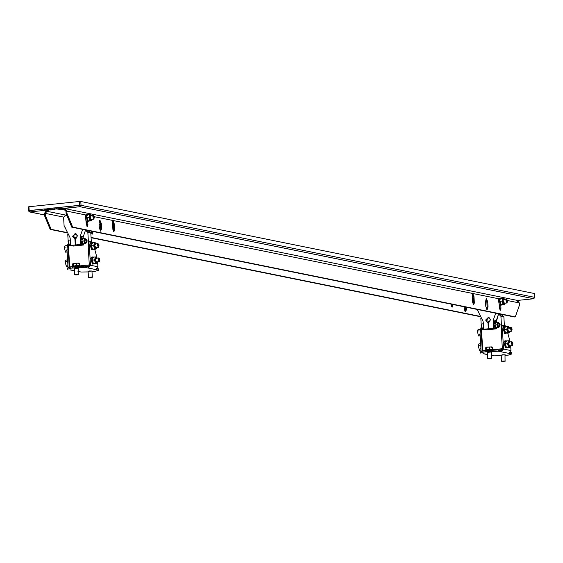 <?xml version="1.0" encoding="UTF-8"?>
<svg xmlns="http://www.w3.org/2000/svg" width="563" height="563" viewBox="0 0 563 563"><rect width="100%" height="100%" fill="white"/><g stroke="black" fill="none" stroke-linecap="round" stroke-linejoin="round"><path stroke-width="0.84" d="M79.46 202.983L79.883 203.067M79.299 202.947L79.869 203.736L79.503 203.771M79.918 203.743L79.995 205.016M49.579 209.908L54.456 209.795L52.648 209.429L49.776 209.781M54.456 209.795L49.79 210.006L55.019 209.584M88.131 214.777L86.505 215.896L87.42 214.376L85.773 214.975L66.835 211.132L66.962 213.356L72.648 227.079L514.399 316.976L71.761 227.171L66.082 213.447L71.761 227.171L515.286 316.878L72.648 227.079L66.962 213.356L66.082 213.447L65.948 211.224L64.062 209.499L54.21 208.859L45.948 209.725L45.892 208.767L45.948 209.725L54.21 208.859L54.154 207.909L44.857 209.105L54.154 207.909L54.21 208.859L56.722 208.831L56.666 207.874L54.154 207.909L56.666 207.874L56.722 208.831L60.663 209.626L60.607 208.676L56.666 207.874L63.119 208.641L79.925 206.698L533.78 298.728M517.453 300.438L533.703 298.749L79.925 206.698L79.355 205.326L55.357 207.824L81.03 205.305L80.009 205.277L79.784 201.463L80.009 205.277L79.355 205.326L79.13 201.512L28.938 206.741L29.163 210.562L28.474 210.78L28.41 206.818L28.474 210.78L44.977 208.908L29.163 210.562L28.938 206.741L79.13 201.512L79.355 205.326L79.925 206.698L81.03 205.305L80.805 201.484L534.526 293.541L534.751 297.355L533.647 298.749L534.751 297.355L534.526 293.541L80.805 201.484L79.784 201.463L80.805 201.484L81.03 205.305L534.751 297.355L81.03 205.305L79.925 206.698L60.607 208.676L60.663 209.626L63.176 209.591L63.119 208.641L63.176 209.591L65.026 209.696L64.062 209.499L65.948 211.224L66.082 213.447L66.962 213.356L66.835 211.132L64.006 208.549L64.752 208.584L66.835 211.132L87.328 215.291M28.945 206.924L28.249 206.966L28.474 210.78L29.733 211.934L29.163 210.562L29.733 211.934L28.474 210.78M44.484 214.925L29.733 211.934L45.856 210.252L29.733 211.934L44.484 214.925M451.132 304.14L451.688 306.736L452.202 307.109L452.8 305.167L451.913 305.259L451.723 306.793L451.913 305.259L452.8 305.167L452.758 304.47L451.688 306.736L451.132 304.14M451.857 304.287L451.913 305.259L451.857 304.287M91.305 231.133L91.86 233.736L92.381 234.102L92.972 232.167L92.093 232.259L91.903 233.793L92.093 232.259L92.972 232.167L92.93 231.463L91.86 233.736L91.305 231.133M92.029 231.28L92.093 232.259L92.029 231.28M64.555 209.52L64.062 209.499M113.839 231.85L112.903 229.591L112.523 223.23L113.212 221.294L114.148 223.56L113.262 223.652L114.148 223.56L114.528 229.922L113.642 230.014L114.528 229.922L113.839 231.85L114.528 229.922L114.148 223.56L113.212 221.294L112.523 223.23L112.903 229.591L113.937 231.857M113.642 230.014L113.262 223.652L113.642 230.014M112.713 221.695L113.262 223.652L112.713 221.695M473.666 304.857L472.723 302.591L472.35 296.229L473.033 294.294L473.976 296.56L473.089 296.652L473.976 296.56L474.349 302.922L473.469 303.014L474.349 302.922L473.666 304.857L474.349 302.922L473.976 296.56L473.033 294.294L472.35 296.229L472.723 302.591L473.757 304.857M473.469 303.014L473.089 296.652L473.469 303.014M472.533 294.695L473.089 296.652L472.533 294.695M487.094 309.587L485.813 306.504L485.51 301.416L486.453 298.777L487.727 301.867L486.84 301.958L487.727 301.867L488.03 306.955L487.143 307.046L488.03 306.955L487.094 309.587L488.03 306.955L487.727 301.867L486.453 298.777L485.51 301.416L485.813 306.504L487.22 309.594M487.143 307.046L486.749 309.39L487.143 307.046L486.84 301.958L487.143 307.046M485.904 299.066L486.84 301.958L485.904 299.066M100.65 231.189L99.369 228.099L99.067 223.011L100.01 220.372L101.291 223.462L100.404 223.553L101.291 223.462L101.593 228.55L100.707 228.641L101.593 228.55L100.65 231.189L101.593 228.55L101.291 223.462L100.01 220.372L99.067 223.011L99.369 228.099L100.777 231.196M100.707 228.641L100.313 230.992L100.707 228.641L100.404 223.553L100.707 228.641M99.461 220.668L100.404 223.553L99.461 220.668M87.223 226.453L87.912 224.517L87.223 226.453L86.287 224.187L85.442 216.009L85.773 214.975L85.442 216.009L86.287 224.187L87.314 226.46M87.912 224.517L87.026 224.609L86.836 226.143L86.836 221.463L87.026 224.609L87.912 224.517L87.701 220.956L87.912 224.517M93.901 218.845L94.288 216.565L93.226 216.354L93.901 218.845L93.226 216.354L93.901 215.777L94.288 216.565L93.62 219.197L94.091 218.803M93.423 215.84L94.408 217.374L93.585 218.55L93.423 215.84L94.408 217.374L93.423 215.84L93.585 218.55L94.408 217.374L93.585 218.55L93.641 215.685M93.31 215.376L90.537 215.664L90.038 216.488L90.847 219.486L93.62 219.197L92.811 216.199L93.62 215.509L92.811 216.199L93.62 219.197L93.986 219M94.105 218.761L91.016 219.464M91.276 215.087L90.544 214.397L89.573 215.77L89.573 214.278L89.573 215.77L90.544 214.397L87.145 214.531L86.547 217.635L86.618 216.079L86.625 217.564L89.045 217.311L89.946 220.64L91.368 220.928L91.889 219.415M91.896 219.38L90.924 220.752L89.763 218.951L90.924 220.752L91.896 219.38L91.368 220.928L87.969 221.062L91.368 220.928L87.969 221.062L87.265 220.414M89.503 217.325L89.763 218.951L89.503 217.325L89.045 217.311L89.503 217.325L89.573 215.77L89.503 217.325M91.312 219.098L90.847 219.486L90.038 216.488L90.988 215.967M89.573 215.77L89.045 217.311L89.573 215.77M86.709 215.685L87.145 214.531L90.544 214.397L91.312 215.157M86.808 219.253L87.525 220.893L86.625 217.564L86.808 219.253M87.525 220.893L89.946 220.64L89.763 218.951L89.045 217.311L86.547 217.635L86.618 216.079M87.701 220.956L86.927 221.491L86.076 220.626L86.927 221.491L88.567 221.146L87.99 221.379L86.505 215.896L87.99 221.379L86.927 221.491L88.145 221.386M87.42 214.376L87.779 214.468M501.183 298.58L499.564 299.699L501.049 305.181L499.986 305.294L499.128 304.428L499.339 307.989L500.373 310.262M500.282 310.255L500.971 308.32L500.085 308.411L499.895 309.946L500.085 308.411L500.971 308.32L500.753 304.759L500.971 308.32L500.282 310.255L499.339 307.989L499.128 304.428L499.986 305.294L501.204 305.188M499.895 305.266L500.085 308.411L499.895 305.266M506.96 302.648L507.347 300.368L506.285 300.156L506.96 302.648L506.285 300.156L506.953 299.572L507.347 300.368L506.679 302.993L507.15 302.605M506.482 299.643L507.467 301.177L506.644 302.352L506.482 299.643L507.467 301.177L506.482 299.643L506.644 302.352L507.467 301.177L506.644 302.352L506.7 299.488M506.369 299.178L503.596 299.467L503.097 300.29L503.906 303.288L506.679 302.993L505.87 300.002L506.679 299.312L505.87 300.002L506.679 302.993L507.045 302.803M504.371 302.901L503.906 303.288L506.77 303L503.906 303.288L503.097 300.29L504.04 299.769M507.164 302.563L506.77 303M504.335 298.883L503.603 298.2L502.632 299.572L502.625 298.08L502.632 299.572L503.603 298.2L500.204 298.334L499.606 301.437L499.677 299.875L499.684 301.367L502.105 301.114L503.005 304.442L504.427 304.731L504.948 303.218M504.955 303.183L503.984 304.555L502.822 302.753L503.984 304.555L504.955 303.183L504.427 304.731L501.028 304.864L504.427 304.731L501.028 304.864L499.867 303.056L500.24 304.062M502.562 301.128L502.822 302.753L502.562 301.128L502.105 301.114L502.562 301.128L502.632 299.572L502.562 301.128M502.632 299.572L502.105 301.114L502.632 299.572M500.584 304.696L499.867 303.056L500.584 304.696L503.005 304.442L502.822 302.753L502.105 301.114L499.606 301.437L499.775 299.453M499.677 299.875L500.204 298.334L503.603 298.2L504.371 298.96M499.684 301.367L499.867 303.056L499.684 301.367M499.606 301.437L499.867 303.056L499.606 301.437M500.753 304.759L499.986 305.294L501.049 305.181L499.564 299.699L500.838 298.263M500.472 298.179L499.409 298.291L498.501 299.812L499.128 304.428L498.501 299.812L498.825 298.777L94.324 216.713L500.387 299.094M515.286 316.878L519.459 305.16L519.325 302.936L507.383 300.508L519.325 302.936L519.459 305.16L515.286 316.878M64.731 226.439L65.59 228.677L64.731 226.439M464.144 306.779L464.961 311.339L465.671 311.846L466.481 309.2L465.594 309.291L465.2 311.642L465.594 309.291L466.481 309.2L466.361 307.229L466.481 309.2L464.961 311.339L464.144 306.779M465.46 307.046L465.594 309.291L465.46 307.046M44.526 215.699L50.213 229.415L51.099 229.324L45.413 215.608L44.526 215.699L44.393 213.468L46.546 210.393L44.393 213.468L44.526 215.699L45.413 215.608L51.099 229.324L50.213 229.415L67.736 232.976L50.213 229.415L44.526 215.699M480.64 316.469L91.072 237.438L480.64 316.469M67.588 232.674L51.099 229.324L67.588 232.674M91.086 237.713L480.795 316.772L91.086 237.713M473.3 300.213L472.575 300.072L473.3 300.213M113.473 227.213L112.748 227.065L113.473 227.213M100.46 224.574L99.144 224.306L100.46 224.574M63.795 217.135L45.279 213.377L45.413 215.608L45.279 213.377L46.94 211.287L47.827 211.195L47.771 210.238L47.827 211.195L48.854 210.858L44.913 210.055L48.854 210.858L46.94 211.287L45.279 213.377L63.795 217.135M478.649 312.479L477.79 310.241L478.649 312.479M473.152 297.757L472.427 297.609L473.152 297.757M113.332 224.757L112.607 224.609L113.332 224.757M100.165 222.082L99.095 221.871L100.165 222.082M66.856 215.326L46.94 211.287L66.856 215.326M516.496 300.346L519.325 302.936L517.242 300.382L64.752 208.584M44.913 210.055L45.948 209.725L44.766 209.985L44.857 209.105M504.089 361.537L501.886 361.488L504.448 361.221M501.161 354.943L501.534 361.214L505.377 360.982L501.549 361.179L501.886 361.488M490.289 358.737L488.086 358.687L490.64 358.42M491.267 358.54L491.562 358.209L490.816 358.061L487.748 358.385L488.086 358.687M487.361 352.142L487.734 358.413L491.576 358.181L491.203 351.917M488.008 352.382L488.473 351.959L491.4 352.002L487.375 352.339M486.728 347.082L491.837 346.892L486.059 347.265M492.322 347.075L491.647 347.491L492.322 347.075L492.456 349.391L492.322 347.075L489.683 346.984L489.817 349.292L489.683 346.984L486.369 347.301L486.502 349.616L486.369 347.301L491.837 346.892M485.693 347.716L485.827 350.031L485.693 347.716L486.369 347.301L485.693 347.716M485.897 350.045L489.592 349.299C492.449 349.243 493.23 349.405 491.942 349.778C493.23 349.405 492.449 349.243 489.592 349.299L485.897 350.045M499.881 350.059L502.323 349.672L499.881 350.059M502.316 349.693L500.183 350.362L502.316 349.693M499.494 350.517L500.169 350.102L499.494 350.517M489.901 351.347L489.824 350.073L483.92 350.686L483.997 351.959L498.269 351.228L498.192 349.954L489.824 350.073L489.901 351.347L483.997 351.959L483.92 350.686L498.192 349.954L498.269 351.228L501.351 351.854L501.274 350.58L498.192 349.954L501.274 350.58L501.351 351.854L511.823 353.979L508.382 355.091L505.046 355.443L508.382 355.091L511.823 353.979L511.746 352.705L511.823 353.979L508.741 353.353L510.951 350.566L510.669 345.738L510.951 350.566L508.741 353.353L501.351 351.854L503.561 349.06L510.951 350.566L503.561 349.06L501.351 351.854L498.269 351.228L489.901 351.347M480.429 348.764L479.437 350.263L478.086 345.274L480.056 345.196M480.661 343.712L478.916 343.894L478.086 345.274L479.437 350.263L481.041 350.116M479.577 334.457L478.585 335.956L477.234 330.967L479.204 330.882M480.675 329.313L478.064 329.587L477.234 330.967L478.585 335.956L480.19 335.787L478.867 335.921M482.146 329.074L481.133 325.33L482.146 329.074M481.52 324.415L481.133 325.33M483.328 327.919L482.463 329.362L482.005 329.017M483.343 323.809L482.019 323.95L481.316 325.118L482.463 329.362L481.414 324.541M482.463 329.362L486.629 329.862L491.288 329.376L488.332 328.771L483.666 329.264L488.332 328.771L491.281 329.193L486.629 329.862L483.666 329.264L483.258 322.31L483.666 329.264M499.796 326.174L500.127 324.267L499.233 324.084L499.796 326.174L499.233 324.084L499.796 323.598L500.127 324.267L499.578 326.456L499.965 326.139M499.395 323.648L500.233 324.942L499.536 325.928L499.395 323.648L500.233 324.942L499.395 323.648L499.536 325.928L500.233 324.942L499.536 325.928L499.585 323.521M498.719 326.28L498.339 326.582L499.648 326.463L498.339 326.582L499.578 326.456L498.902 323.964L499.318 323.275L499.691 323.521L498.902 323.964L499.881 326.294M499.318 323.275L497.868 323.535M497.664 324.858L498.705 326.484L497.664 324.858L498.536 323.619L497.664 324.858M498.149 326.477L498.642 326.561M498.311 323.38L497.889 323.5M499.233 326.434L498.811 327.673L497.671 327.441L496.953 324.781L494.954 325.034L495.081 323.465L495.433 322.55L497.368 322.353L495.433 322.55L494.954 325.034L496.953 324.781L497.375 323.542L496.953 324.781L497.523 326.09L497.368 322.353L498.508 322.585L498.762 323.056L498.149 322.444L497.375 323.542L498.149 322.444L497.368 322.353L497.319 324.788L497.671 327.441L498.811 327.673L499.233 326.434L498.452 327.532L497.523 326.09L498.452 327.532L499.233 326.434L498.924 327.293M498.811 327.673L496.094 327.779L498.811 327.673M495.736 327.638L495.166 326.336L495.736 327.638L497.671 327.441L495.736 327.638L495.166 326.336L495.461 327.131M495.018 324.985L495.166 326.336L495.018 324.985M494.954 325.034L495.166 326.336L494.954 325.034M495.609 322.05L496.292 322.465L494.778 323.429L495.609 322.05L494.546 322.156L493.716 323.542L495.067 328.525L496.862 327.87L496.13 328.412L494.778 323.429L496.13 328.412L495.067 328.525L496.27 328.419M487.952 322.395L488.332 328.771L487.952 322.395L488.557 322.515L487.467 322.325L485.616 320.058L489.289 321.895L490.338 319.566L489.029 317.49L485.616 320.058L487.776 319.777L485.616 320.058L488.487 317.3L490.338 319.566L489.289 321.895L487.467 322.325M488.543 322.332L489.409 321.916L490.464 319.594L488.044 317.286L490.464 319.594L489.409 321.916L488.543 322.332L488.923 328.715L488.543 322.332M491.879 329.313L488.923 328.715L491.879 329.313L496.545 328.827L495.067 328.525L488.923 328.715L493.589 328.229L496.545 328.827L496.517 328.328L496.545 328.827L491.879 329.313M496.158 322.303L496.13 321.874L493.174 321.276L493.589 328.229L493.174 321.276L496.13 321.874L496.313 320.544L493.357 319.946L493.174 321.276L493.357 319.946L496.313 320.544L498.642 313.774L498.375 314.555L499.022 314.485L500.908 316.209L501.647 328.736L501.288 330.84L502.196 325.583L505.841 325.963L505.982 326.477L505.841 325.963L503.371 325.463L502.47 330.72L503.561 349.06L502.47 330.72L503.371 325.463L502.196 325.583L501.647 328.736L500.908 316.209L503.864 316.814L500.908 316.209L499.022 314.485L501.978 315.09L498.375 314.555L496.158 322.303M495.067 328.525L493.716 323.542L495.109 322.43M500.043 307.792L499.325 307.651L500.043 307.792M495.679 313.176L493.357 319.946L495.679 313.176M477.142 309.46L482.92 321.03L477.142 309.46M480.936 327.8L480.028 333.057L481.21 332.937L482.301 351.277L481.21 332.937L481.414 328.145L482.758 350.742L485.658 350.439L482.758 350.742L481.576 330.833L481.21 332.937L480.028 333.057L480.936 327.8M481.224 324.95L480.83 318.306L481.274 317.743L480.83 318.306L481.224 324.95M512.407 345.225L512.802 342.951L511.732 342.733L512.407 345.225L511.732 342.733L512.407 342.156L512.802 342.951L512.133 345.576L512.597 345.182M511.929 342.22L512.921 343.761L512.091 344.929L511.929 342.22L512.921 343.761L511.929 342.22L512.091 344.929L512.921 343.761L512.091 344.929L512.154 342.065M511.816 341.755L509.043 342.044L508.544 342.874L509.36 345.865L512.133 345.576L511.324 342.586L512.133 341.889L511.324 342.586L512.133 345.576L512.492 345.379M509.818 345.478L509.36 345.865L512.217 345.576L509.36 345.865L508.544 342.874L509.494 342.346M512.611 345.14L512.217 345.576M509.782 341.467L509.058 340.777L508.079 342.149L508.079 340.657L508.079 342.149L509.058 340.777L505.658 340.911L505.06 344.014L505.131 342.459L505.138 343.944L507.559 343.697L508.459 347.019L509.881 347.308L510.402 345.795M510.409 345.759L509.431 347.139L508.269 345.33L509.431 347.139L510.409 345.759L509.881 347.308L506.482 347.441L509.881 347.308L506.482 347.441L505.321 345.64L505.694 346.639M508.009 343.704L508.269 345.33L508.009 343.704L507.559 343.697L508.009 343.704L508.079 342.149L508.009 343.704M508.079 342.149L507.559 343.697L508.079 342.149M506.038 347.272L505.321 345.64L506.038 347.272L508.459 347.019L508.269 345.33L507.559 343.697L505.06 344.014L505.222 342.037M505.131 342.459L505.658 340.911L509.058 340.777L509.818 341.537M505.138 343.944L505.321 345.64L505.138 343.944M505.06 344.014L505.321 345.64L505.06 344.014M506.637 341.157L505.011 342.276L505.926 340.756L504.863 340.868L503.948 342.388L505.433 347.871L507.073 347.526L506.496 347.765L505.011 342.276L506.496 347.765L505.75 347.843M505.926 340.756L506.285 340.847M511.556 330.917L511.95 328.637L510.88 328.419L511.556 330.917L510.88 328.419L511.556 327.842L511.95 328.637L511.281 331.262L511.746 330.875M511.077 327.905L512.07 329.446L511.239 330.615L511.077 327.905L512.07 329.446L511.077 327.905L511.239 330.615L512.07 329.446L511.239 330.615L511.303 327.757M510.972 327.441L508.192 327.729L507.699 328.56L508.509 331.551L511.281 331.262L510.472 328.271L511.281 327.575L510.472 328.271L511.281 331.262L511.647 331.072M511.767 330.833L508.678 331.537M508.846 327.019L509.367 328.271L508.206 326.463L509.008 327.293L508.206 326.463L507.235 327.835L507.228 326.35L507.235 327.835L508.206 326.463L504.807 326.603L504.209 329.7L504.279 328.145L504.286 329.636L506.707 329.383L507.608 332.705L509.029 332.993L509.55 331.487M509.557 331.452L508.586 332.824L507.418 331.016L508.586 332.824L509.557 331.452L509.029 332.993L505.63 333.134L509.029 332.993L505.63 333.134L504.927 332.487M507.164 329.397L507.418 331.016L507.164 329.397L506.707 329.383L507.164 329.397L507.235 327.835L507.164 329.397M508.973 331.171L508.509 331.551L507.699 328.56L508.642 328.032M507.235 327.835L506.707 329.383L507.235 327.835M504.371 327.736L504.807 326.603L508.206 326.463L508.966 327.23M504.469 331.325L505.187 332.958L504.286 329.636L504.469 331.325M505.187 332.958L507.608 332.705L507.418 331.016L506.707 329.383L504.209 329.7L504.279 328.145M505.785 326.85L504.166 327.969L505.074 326.449L504.012 326.554L503.104 328.074L504.589 333.563L506.221 333.219L505.651 333.451L504.166 327.969L505.651 333.451L504.898 333.528M505.074 326.449L505.44 326.533M502.351 348.701L492.674 349.707L502.351 348.701M498.473 350.01L502.337 349.609L498.473 350.01M502.379 349.187L501.288 330.84L502.47 330.72L501.288 330.84L502.379 349.187L501.274 350.58L502.379 349.187M507.777 333.127L510.162 341.924L507.777 333.127M504.589 333.563L503.104 328.074L504.575 326.8M505.433 347.871L503.948 342.388L505.426 341.108M504.413 326.033L503.864 316.814L501.978 315.09L503.864 316.814L504.413 326.033M482.92 321.03L483.258 322.31L482.92 321.03M481.119 351.403L480.028 333.057L481.119 351.403M494.11 355.823L491.027 355.204L494.11 355.823L501.211 355.725L494.11 355.823M511.746 352.705L510.374 352.424L511.746 352.705M480.478 351.805L483.92 350.686L480.478 351.805L480.556 353.078L483.997 351.959L480.556 353.078L480.478 351.805M483.631 353.698L487.502 354.486L483.631 353.698M501.809 355.183L502.273 354.76L505.201 354.803M505.18 354.831L501.176 355.133M77.23 274.934L75.027 274.885L77.588 274.617M74.302 268.34L74.675 274.61L78.517 274.378L75.027 274.885M91.03 277.735L88.827 277.686L91.389 277.418M92.008 277.538L92.304 277.207L91.565 277.059L88.497 277.376L88.827 277.686M88.102 271.141L88.475 277.411L92.318 277.179L91.945 270.916M88.75 271.38L89.214 270.958L92.128 271.028L88.117 271.338M86.822 266.257L89.257 265.891L86.836 266.25M86.435 266.714L87.11 266.299L86.435 266.714M73.021 263.456L78.778 263.09L73.035 263.449M79.263 263.273L78.588 263.688L79.263 263.273L79.397 265.588L79.263 263.273L76.624 263.181L76.758 265.49L76.624 263.181L73.31 263.498L73.443 265.813L73.31 263.498L78.778 263.09M72.634 263.913L72.775 266.229L72.634 263.913L73.31 263.498L72.634 263.913M72.838 266.25L76.533 265.504C79.39 265.44 80.171 265.602 78.883 265.975C80.171 265.602 79.39 265.44 76.533 265.504L72.838 266.25M76.842 267.545L76.765 266.271L70.861 266.883L70.938 268.157L85.21 267.425L85.133 266.151L76.765 266.271L76.842 267.545L70.938 268.157L70.861 266.883L85.133 266.151L85.21 267.425L88.292 268.051L88.215 266.778L85.133 266.151L88.215 266.778L88.292 268.051L98.764 270.177L95.323 271.289L91.987 271.64L95.323 271.289L98.764 270.177L98.687 268.903L98.764 270.177L95.682 269.55L97.892 266.763L97.61 261.936L97.892 266.763L95.682 269.55L88.292 268.051L90.502 265.257L97.892 266.763L90.502 265.257L88.292 268.051L85.21 267.425L76.842 267.545M66.518 250.655L65.526 252.154L64.175 247.164L66.145 247.08M67.616 245.51L65.005 245.785L64.175 247.164L65.526 252.154L67.138 251.985L65.808 252.118M67.37 264.962L66.378 266.461L65.026 261.478L66.997 261.394M67.609 259.909L65.857 260.092L65.026 261.478L66.378 266.461L67.982 266.292L66.659 266.433M69.087 245.271L68.074 241.534L68.468 240.612L68.074 241.534L69.087 245.271M70.269 244.117L69.404 245.559L68.806 245.109M70.284 240.007L68.96 240.148L68.257 241.323L69.404 245.559L68.355 240.739M69.404 245.559L73.57 246.059L78.236 245.574L75.273 244.975L70.607 245.461L75.273 244.975L78.236 245.574L73.57 246.059L70.607 245.461L70.199 238.508L70.607 245.461M86.744 242.371L87.068 240.464L86.174 240.281L86.744 242.371L86.174 240.281L86.737 239.796L87.068 240.464L86.519 242.653L86.906 242.336M86.343 239.852L87.174 241.14L86.477 242.125L86.343 239.852L87.174 241.14L86.343 239.852L86.477 242.125L87.174 241.14L86.477 242.125L86.526 239.718M86.92 242.301L85.126 242.702L86.519 242.653L85.843 240.162L86.259 239.472L86.632 239.718L85.843 240.162L86.822 242.491M85.66 242.477L85.28 242.78L86.589 242.66M86.259 239.472L84.809 239.732M84.605 241.055L85.653 242.681L84.605 241.055L85.477 239.817L84.605 241.055M85.147 242.73L85.583 242.766M85.252 239.578L84.83 239.697M86.174 242.632L85.752 243.87L84.619 243.638L83.894 240.978L81.895 241.231L82.022 239.676L82.374 238.754L84.316 238.55L82.374 238.754L81.895 241.231L83.894 240.978L84.316 239.739L83.894 240.978L84.464 242.287L84.316 238.55L85.449 238.782L85.703 239.254L85.097 238.642L84.316 239.739L85.097 238.642L84.316 238.55L84.26 240.985L84.619 243.638L85.752 243.87L86.174 242.632L85.4 243.73L84.464 242.287L85.4 243.73L86.174 242.632L85.872 243.49M85.752 243.87L83.035 243.976L85.752 243.87M82.677 243.842L82.107 242.533L82.677 243.842L84.619 243.638L82.677 243.842L82.107 242.533L82.402 243.336M81.959 241.182L82.107 242.533L81.959 241.182M81.895 241.231L82.107 242.533L81.895 241.231M82.55 238.248L83.24 238.663L81.719 239.627L82.55 238.248L81.487 238.353L80.657 239.739L82.008 244.722L83.803 244.068L83.071 244.616L81.719 239.627L83.071 244.616L82.008 244.722L83.218 244.624M74.407 238.522L72.557 236.256L75.428 233.497L75.97 233.687L77.405 235.791L76.357 238.114L75.484 238.529L75.864 244.912L80.53 244.426L80.298 236.143L82.627 229.373L80.298 236.143L83.261 236.741L83.078 238.072L83.261 236.741L80.298 236.143L80.115 237.473L83.078 238.072L83.099 238.501L83.078 238.072L80.115 237.473L80.53 244.426L83.486 245.025L78.82 245.51L83.486 245.025L80.53 244.426L75.864 244.912L78.82 245.51L75.864 244.912L75.484 238.529L76.357 238.114L77.405 235.791L76.23 238.093L77.279 235.763L75.97 233.687L72.557 236.256L74.724 235.974L72.557 236.256L76.23 238.093L74.407 238.522L74.893 238.592L75.273 244.975L74.893 238.592L75.498 238.712L72.676 236.073M77.405 235.791L74.992 233.483L77.405 235.791M83.486 245.025L83.458 244.525L83.486 245.025M82.008 244.722L80.657 239.739L82.057 238.628M83.261 236.741L85.583 229.971L85.316 230.753L85.963 230.689L87.849 232.406L88.595 244.94L88.229 247.037L89.137 241.78L92.782 242.16L92.923 242.674L92.782 242.16L90.319 241.661L89.411 246.918L90.502 265.257L89.411 246.918L90.319 241.661L89.137 241.78L88.595 244.94L87.849 232.406L90.805 233.012L87.849 232.406L85.963 230.689L88.919 231.287L85.316 230.753L83.261 236.741M86.991 223.997L86.266 223.849L86.991 223.997M64.703 215.995L67.032 215.756L64.703 215.995L63.598 217.388L64.703 215.995M64.091 225.657L63.598 217.388L64.091 225.657L69.861 237.227L64.091 225.657M67.877 243.997L66.976 249.254L68.151 249.135L69.242 267.474L68.151 249.135L68.355 244.342L69.699 266.939L72.599 266.637L69.699 266.939L68.517 247.03L68.151 249.135L66.976 249.254L67.877 243.997M68.165 241.147L67.771 234.504L68.222 233.941L67.771 234.504L68.165 241.147M98.504 247.115L98.891 244.835L97.828 244.616L98.504 247.115L97.828 244.616L98.497 244.039L98.891 244.835L98.588 247.27M98.025 244.11L99.011 245.644L98.187 246.812L98.025 244.11L99.011 245.644L98.025 244.11L98.187 246.812L99.011 245.644L98.187 246.812L98.243 243.955M98.363 243.948L97.413 244.469L98.222 247.46L97.413 244.469L97.913 243.638L98.363 243.948M97.913 243.638L95.14 243.927L94.64 244.757L95.619 247.734M95.914 247.368L95.45 247.748L98.222 247.46L95.45 247.748L94.64 244.757L95.583 244.229M95.879 243.35L95.147 242.66L94.176 244.039L94.169 242.547L94.176 244.039L95.147 242.66L91.748 242.801L91.15 245.897L91.22 244.342L91.227 245.834L93.648 245.581L94.549 248.909L95.97 249.198L96.491 247.685M96.498 247.65L95.527 249.022L94.366 247.213L95.527 249.022L96.498 247.65L95.97 249.198L92.571 249.332L95.97 249.198L92.571 249.332L91.868 248.684M94.105 245.595L94.366 247.213L94.105 245.595L93.648 245.581L94.105 245.595L94.176 244.039L94.105 245.595M94.176 244.039L93.648 245.581L94.176 244.039M91.312 243.934L91.748 242.801L95.147 242.66L95.914 243.427M91.41 247.523L92.128 249.156L91.227 245.834L91.41 247.523M92.128 249.156L94.549 248.909L94.366 247.213L93.648 245.581L91.15 245.897L91.22 244.342M92.726 243.047L91.107 244.166L92.015 242.646L90.953 242.759L90.045 244.272L91.53 249.761L93.162 249.416L92.592 249.648L91.107 244.166L92.592 249.648L91.839 249.726M92.015 242.646L92.381 242.73M99.348 261.422L99.742 259.149L98.673 258.931L99.348 261.422L98.673 258.931L99.348 258.354L99.742 259.149L99.074 261.774L99.538 261.38M98.87 258.417L99.862 259.958L99.032 261.126L98.87 258.417L99.862 259.958L98.87 258.417L99.032 261.126L99.862 259.958L99.032 261.126L99.095 258.269M98.764 257.953L95.984 258.241L95.492 259.071L96.301 262.062L99.074 261.774L98.265 258.783L99.074 258.086L98.265 258.783L99.074 261.774L99.44 261.584M99.56 261.338L96.47 262.041M96.723 257.664L95.999 256.974L95.027 258.347L95.02 256.855L95.027 258.347L95.999 256.974L92.599 257.108L92.001 260.212L92.072 258.656L92.079 260.148L94.5 259.895L95.4 263.217L96.822 263.505L97.343 261.992M97.35 261.957L96.379 263.336L95.21 261.528L96.379 263.336L97.35 261.957L96.822 263.505L93.423 263.639L96.822 263.505L93.423 263.639L92.719 262.998M94.957 259.902L95.21 261.528L94.957 259.902L94.5 259.895L94.957 259.902L95.027 258.347L94.957 259.902M96.766 261.675L96.301 262.062L95.492 259.071L96.435 258.544M95.027 258.347L94.5 259.895L95.027 258.347M92.156 258.262L92.599 257.108L95.999 256.974L96.759 257.734M92.262 261.837L92.979 263.47L92.079 260.148L92.262 261.837M92.979 263.47L95.4 263.217L95.21 261.528L94.5 259.895L92.001 260.212L92.072 258.656M93.578 257.361L91.959 258.473L92.867 256.953L91.804 257.066L90.896 258.586L92.381 264.068L94.014 263.723L93.444 263.963L91.959 258.473L93.444 263.963L92.381 264.068L93.599 263.97M92.867 256.953L93.233 257.045M89.292 264.899L79.615 265.905L89.292 264.899M85.414 266.208L89.278 265.806L85.414 266.208M89.32 265.384L88.229 247.037L89.411 246.918L88.229 247.037L89.32 265.384L88.215 266.778L89.32 265.384M94.725 249.325L97.103 258.121L94.725 249.325M92.381 264.068L90.896 258.586L92.367 257.305M91.53 249.761L90.045 244.272L91.516 242.998M91.354 242.231L90.805 233.012L88.919 231.287L90.805 233.012L91.354 242.231M69.861 237.227L70.199 238.508L69.861 237.227M68.06 267.601L66.976 249.254L68.06 267.601M81.051 272.02L77.968 271.401L81.051 272.02L88.152 271.922L81.051 272.02M98.687 268.903L97.315 268.628L98.687 268.903M67.419 268.002L70.861 266.883L67.419 268.002L67.497 269.276L70.938 268.157L67.497 269.276L67.419 268.002M70.579 269.895L74.443 270.683L70.579 269.895M74.949 268.586L75.414 268.157L78.341 268.199M78.32 268.234L74.316 268.537M93.972 218.824L93.585 218.55M507.024 302.627L506.644 302.352M512.478 345.203L512.091 344.929M511.626 330.889L511.239 330.615M98.567 247.087L98.187 246.812M99.419 261.401L99.032 261.126M28.15 206.917L28.375 210.738L29.403 211.913L44.484 214.975M533.703 298.749L534.85 297.398L534.625 293.583M90.932 219.486L93.711 219.197M505.067 361.34L505.004 354.718M492.66 349.503L492.731 350.643M485.623 349.919L485.693 351.066M480.197 335.808L478.726 335.963M506.658 347.772L505.595 347.878M508.593 331.558L511.366 331.269M505.806 333.458L504.744 333.57M482.97 353.67L487.509 354.591M78.208 274.737L78.144 268.115M79.608 265.701L79.672 266.841M72.564 266.116L72.634 267.263M67.138 252.006L65.674 252.161M67.989 266.313L66.518 266.468M95.534 247.755L98.314 247.467M92.747 249.655L91.685 249.768M96.386 262.069L99.158 261.774M69.918 269.867L74.45 270.789"/></g></svg>
